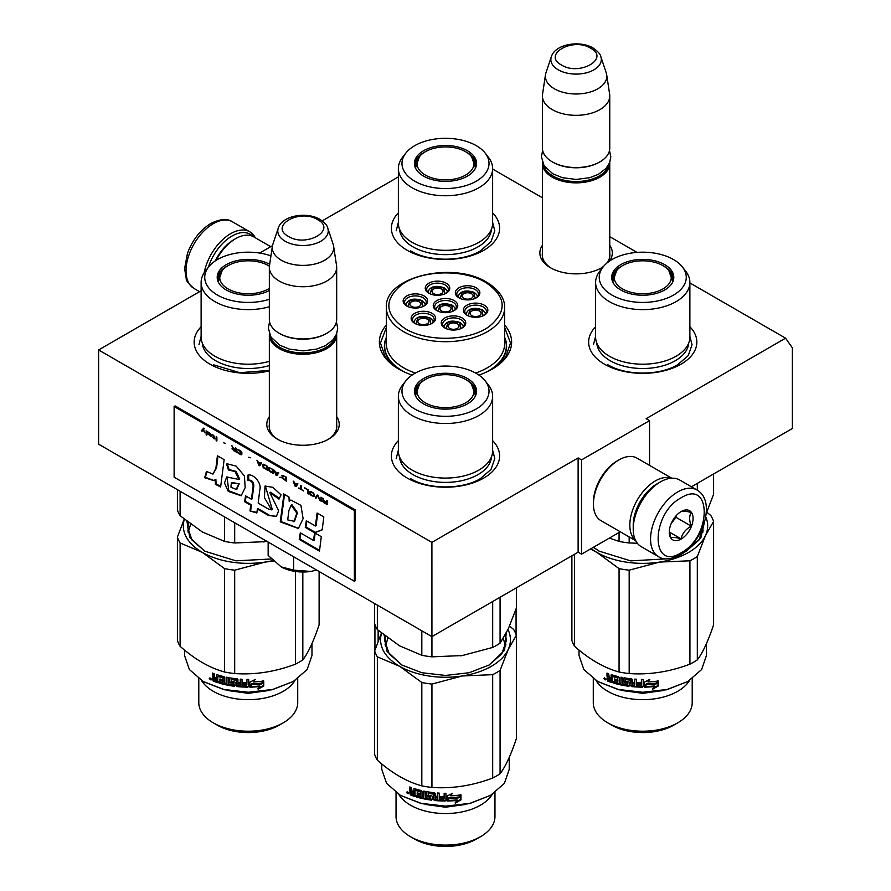 <?xml version="1.0" encoding="UTF-8"?>
<svg xmlns="http://www.w3.org/2000/svg" width="891" height="891" viewBox="0 0 891 891"><rect width="100%" height="100%" fill="white"/><g stroke="black" fill="none" stroke-linecap="round" stroke-linejoin="round"><path stroke-width="1.34" d="M689.879 282.926L785.572 338.179L646.142 418.681L649.55 420.641L581.533 459.912L578.125 457.941L431.901 542.374L98.623 349.951L201.121 290.778M492.634 169.045L542.419 197.791M609.756 236.672L637.009 252.398M398.366 176.897L322.219 220.868M259.649 253.055L272.49 245.649M386.349 325.037A66.134 38.179 -0 0 0 398.734 369.097A66.134 38.179 -0 0 0 398.745 369.097A66.134 38.179 -0 0 0 412.121 375.066M478.879 375.066A66.134 38.179 -0 0 0 492.266 369.097A66.134 38.179 -0 0 0 504.651 325.037M542.419 245.259A36.219 20.905 -0 0 0 550.482 267.745L550.482 267.745A36.219 20.905 -0 0 0 601.692 267.745A36.219 20.905 -0 0 0 603.185 266.843M609.411 261.152A36.219 20.905 -0 0 0 609.756 245.259M269.338 416.665A36.219 20.905 -0 0 0 277.402 439.152L277.402 439.152A36.219 20.905 -0 0 0 328.612 439.152A36.219 20.905 -0 0 0 336.675 416.665M492.634 440.644A54.106 31.241 180 0 1 483.757 478.066A54.106 31.241 180 0 1 407.243 478.066L407.243 478.066A54.106 31.241 180 0 1 398.366 440.644M689.879 326.763A54.106 31.241 180 0 1 681.002 364.196A54.106 31.241 180 0 1 604.488 364.196L604.488 364.196A54.106 31.241 180 0 1 595.611 326.763M269.338 370.868A54.106 31.241 180 0 1 209.998 364.196L209.998 364.196A54.106 31.241 180 0 1 201.121 326.763M492.634 212.882A54.106 31.241 180 0 1 483.757 250.315A54.106 31.241 180 0 1 407.243 250.315L407.243 250.315A54.106 31.241 180 0 1 398.366 212.882M785.572 338.179L792.377 347.858L792.377 428.493L691.427 486.776M98.623 349.951L98.623 444.197L431.901 636.62L578.125 552.186L578.125 457.941M431.901 542.374L431.935 656.845L462.306 655.553L492.678 647.445L492.678 601.525M581.533 459.912L581.533 554.157L578.125 552.186M620.281 531.782L581.533 554.157M649.55 420.641L649.55 465.38M400.582 370.121A61.1 35.272 180 0 1 384.4 346.209A61.1 35.272 180 0 1 386.349 337.388M490.418 370.121A61.1 35.272 -0 0 0 506.6 346.209A61.1 35.272 -0 0 0 504.651 337.388M542.419 253.122A33.813 19.524 -0 0 0 542.285 254.926A33.813 19.524 -0 0 0 551.362 268.236M600.824 268.236A33.813 19.524 -0 0 0 603.742 266.164M606.671 263.246A33.813 19.524 -0 0 0 609.901 254.926A33.813 19.524 -0 0 0 609.756 253.122M269.338 424.528A33.813 19.524 -0 0 0 269.193 426.332A33.813 19.524 -0 0 0 278.282 439.642M327.732 439.642A33.813 19.524 -0 0 0 336.82 426.332A33.813 19.524 -0 0 0 336.675 424.528M504.651 327.465L510.51 343.024L505.665 357.235L491.854 369.331M399.146 369.331L385.335 357.235L380.49 343.024L386.349 327.465M609.722 162.507A33.669 19.435 180 0 1 609.756 163.432A33.669 19.435 180 0 1 588.973 181.385A33.669 19.435 180 0 1 552.286 177.175A33.669 19.435 -0 0 1 542.419 163.432A33.669 19.435 -0 0 1 542.463 162.507M608.542 165.002A32.7 18.878 180 0 1 586.69 180.505A32.7 18.878 180 0 1 552.966 175.995A32.7 18.878 -0 0 1 543.644 165.002M599.554 162.051A32.7 18.878 180 0 1 599.22 162.251A32.7 18.878 180 0 1 552.966 162.251L552.286 161.861L552.966 162.251M609.756 95.883L609.756 148.118A33.669 19.435 180 0 1 599.899 161.861A33.669 19.435 180 0 1 552.286 161.861L552.286 161.861A33.669 19.435 -0 0 1 542.419 148.118L542.419 95.883A33.669 19.435 -0 0 0 552.286 109.638A33.669 19.435 180 0 0 588.973 113.848A33.669 19.435 180 0 0 609.756 95.883A33.669 19.435 180 0 0 609.633 94.201L606.682 74.71A30.717 17.731 180 0 1 589.062 92.33A30.717 17.731 180 0 1 554.369 88.788A30.717 17.731 -0 0 1 545.492 74.71L542.552 94.201A33.669 19.435 -0 0 0 542.419 95.883M600.857 56.768C600.601 54.396 597.995 51.466 593.05 47.98C579.885 40.062 555.26 43.937 551.317 56.768A25.226 14.568 0 0 0 558.256 69.832A25.226 14.568 -0 0 0 587.915 72.394A25.226 14.568 -0 0 0 600.857 56.768L606.248 72.895A30.717 17.731 180 0 1 606.682 74.71M551.317 56.768L545.938 72.895A30.717 17.731 -0 0 0 545.492 74.71M336.631 333.913A33.669 19.435 180 0 1 336.675 334.838A33.669 19.435 180 0 1 315.893 352.791A33.669 19.435 180 0 1 279.206 348.581A33.669 19.435 -0 0 1 269.338 334.838A33.669 19.435 -0 0 1 269.383 333.913M335.45 336.408A32.7 18.878 180 0 1 313.61 351.912A32.7 18.878 180 0 1 279.885 347.401A32.7 18.878 -0 0 1 270.563 336.408M326.474 333.457A32.7 18.878 180 0 1 326.128 333.657A32.7 18.878 180 0 1 279.885 333.657L279.206 333.267L279.885 333.657M336.675 267.3L336.675 319.524A33.669 19.435 180 0 1 326.819 333.267A33.669 19.435 180 0 1 279.206 333.267L279.206 333.267A33.669 19.435 -0 0 1 269.338 319.524L269.338 267.3A33.669 19.435 -0 0 0 279.206 281.044A33.669 19.435 180 0 0 315.893 285.254A33.669 19.435 180 0 0 336.675 267.3A33.669 19.435 180 0 0 336.542 265.607L333.602 246.116A30.717 17.731 180 0 1 315.982 263.736A30.717 17.731 180 0 1 281.289 260.194A30.717 17.731 -0 0 1 272.412 246.116L269.472 265.607A33.669 19.435 -0 0 0 269.338 267.3M327.777 228.174C327.52 225.802 324.914 222.873 319.969 219.386C306.805 211.468 282.18 215.344 278.237 228.174A25.226 14.568 0 0 0 285.176 241.238A25.226 14.568 -0 0 0 314.835 243.8A25.226 14.568 -0 0 0 327.777 228.174L333.167 244.301A30.717 17.731 180 0 1 333.602 246.116M278.237 228.174L272.846 244.301A30.717 17.731 -0 0 0 272.412 246.116M316.661 570.084L310.736 571.443A31.263 18.054 0 0 1 281.177 566.876L268.146 555.405L268.146 542.073M281.177 566.876L293.662 570.14L310.736 571.443M293.662 556.808L293.662 570.14M208.371 267.244A36.553 21.106 -60 0 1 231.927 236.082A36.553 21.106 -60 0 1 252.988 236.46M204.173 272.791A38.48 22.219 -60 0 1 230.569 233.72A38.48 22.219 -60 0 1 249.814 231.816A38.48 22.219 -60 0 1 255.305 237.763M697.007 490.005L679.666 479.993A38.48 22.219 120 0 0 660.431 481.897L659.073 482.688A36.553 21.106 120 0 0 633.223 527.45L633.223 529.02A38.48 22.219 120 0 0 641.186 546.64L658.538 556.652C663.394 560.149 670.611 559.593 680.178 554.982C702.553 542.73 716.743 501.243 697.007 490.005A38.48 22.219 120 0 0 677.773 491.91A38.48 22.219 120 0 0 652.635 525.813A38.48 22.219 120 0 0 658.538 556.652M659.073 482.688L660.431 481.897A38.48 22.219 120 0 0 633.223 529.02M681.17 552.776C711.887 536.75 711.887 478.367 681.17 497.802C650.463 513.829 650.463 572.211 681.17 552.776M681.17 539.033A16.829 9.723 120 0 0 693.075 518.417A16.829 9.723 120 0 0 681.17 511.545A16.829 9.723 120 0 0 669.275 532.161A16.829 9.723 120 0 0 681.17 539.033M669.297 531.159L670.845 537.908C672.148 537.006 675.545 537.306 681.047 538.821C682.35 533.375 685.747 529.143 691.249 526.135C689.144 520.377 689.144 515.844 691.249 512.525C685.747 511.011 682.35 510.71 681.047 511.612M691.249 526.135L676.069 517.37L676.069 515.822M671.313 523.284L676.069 517.37M681.047 538.821L669.386 532.083M671.324 523.262A14.423 8.331 120 0 0 674.498 517.771M215.254 260.929A33.669 19.435 -60 0 1 233.977 239.612L235.669 238.632A36.074 20.827 -60 0 1 253.712 236.85L270.719 246.673M216.19 260.317A36.074 20.827 -60 0 1 235.669 238.632L233.977 239.612M658.026 483.312A33.669 19.435 120 0 0 657.023 483.858A33.669 19.435 120 0 0 633.223 525.1A33.669 19.435 120 0 0 633.245 526.236M671.424 478.233A36.074 20.827 120 0 0 655.331 480.917A36.074 20.827 120 0 0 629.826 525.1A36.074 20.827 120 0 0 635.539 540.38M671.769 478.211L636.976 458.119A36.074 20.827 120 0 0 618.944 459.912L617.24 460.892A33.669 19.435 120 0 0 593.428 502.123L593.428 504.083A36.074 20.827 120 0 0 600.902 520.6L635.695 540.692M617.24 460.892L618.944 459.912A36.074 20.827 120 0 0 593.428 504.083M571.888 555.795L571.888 640.484A72.138 41.654 0 0 0 574.595 646.32C589.419 659.418 604.243 667.972 619.067 671.992A72.138 41.654 0 0 0 629.18 673.563L629.18 570.184L659.552 562.087L689.924 560.795A72.138 41.654 0 0 0 693.755 558.735A72.138 41.654 0 0 0 697.319 556.519L705.46 535.58L713.602 521.447A72.138 41.654 180 0 0 710.895 515.611L706.808 512.158M697.319 556.519L697.319 659.886A72.138 41.654 180 0 1 693.755 662.102A72.138 41.654 -0 0 1 689.924 664.163L689.924 560.795M689.467 680.49A49.462 28.557 180 0 1 677.717 691.305A49.462 28.557 0 0 1 596.023 680.49M692.207 678.664L692.207 702.654A49.462 28.557 180 0 1 677.717 722.846L673.696 725.174L677.717 722.846A49.462 28.557 0 0 1 607.773 722.846A49.462 28.557 0 0 1 593.283 702.654L593.283 678.664M607.773 722.846L611.794 725.174A43.77 25.271 0 0 0 673.696 725.174M622.887 690.625L642.745 693.298L662.603 690.625M605.913 679.41L603.753 678.485L605.691 679.9M603.753 678.485L604.31 678.062L604.889 678.875M612.54 676.481A63.729 36.787 0 0 0 617.218 677.795L617.597 677.283A62.76 36.23 0 0 1 612.997 675.991L612.273 676.625L612.273 682.673A63.729 36.787 0 0 1 607.673 681.08L606.994 678.029L608.531 677.049L607.539 675.768L607.539 673.295M607.673 681.08L607.539 677.572L606.994 678.029L608.007 677.516L606.994 676.224L607.539 675.768M607.539 677.572L608.531 677.049M606.994 676.224L606.994 673.084A63.729 36.787 0 0 0 608.62 673.696L609.299 677.327A63.729 36.787 0 0 0 610.936 677.884L611.415 674.699M610.936 677.884L611.36 674.699M610.936 675.111L611.627 674.732A63.729 36.787 0 0 0 618.554 676.67L619.256 677.438L619.256 683.107A63.729 36.787 0 0 0 620.949 683.486L621.283 677.271M620.949 683.486L620.949 677.205A63.729 36.787 0 0 0 622.653 677.539L622.653 683.831A63.729 36.787 0 0 0 627.632 684.656L627.854 682.662A62.76 36.23 0 0 1 624.736 682.172L624.034 681.437L624.034 677.917M623.956 677.962L623.745 681.971L624.457 682.706A63.729 36.787 0 0 0 627.632 683.197M623.745 678.352L624.457 677.873A63.729 36.787 0 0 0 631.674 678.864L632.41 679.543L632.41 682.306A63.729 36.787 0 0 0 634.748 682.506L634.871 679.142M634.748 682.506L634.748 679.131A63.729 36.787 0 0 0 636.519 679.243L636.519 685.524A63.729 36.787 0 0 0 641.108 685.691L641.42 683.687A62.76 36.23 0 0 1 637.321 683.553L637.321 682.662M641.397 684.243A63.729 36.787 0 0 1 637.243 684.11L637.243 683.564M637.243 684.11L637.243 682.662A63.729 36.787 0 0 0 641.397 682.784L641.42 682.228A62.76 36.23 0 0 0 641.42 682.228L641.42 679.41A63.729 36.787 0 0 0 643.202 679.421L643.202 685.992L642.456 686.605A62.76 36.23 0 0 1 631.842 686.048L631.129 685.368L630.661 680.201A63.729 36.787 0 0 1 625.783 679.543L626.039 679.009A62.76 36.23 0 0 0 630.839 679.655M643.202 685.992L642.456 686.605M631.129 679.922L630.951 685.914L631.674 686.593A63.729 36.787 0 0 0 642.444 687.15M625.571 679.588L625.783 681.47A63.729 36.787 0 0 0 628.968 681.927L629.692 682.629L629.169 685.747A62.76 36.23 0 0 1 614.044 682.595L614.044 681.76M628.968 686.282A63.729 36.787 0 0 1 613.609 683.085L614.044 682.595M613.609 683.085L613.609 681.626A63.729 36.787 0 0 0 617.218 682.617L617.864 680.724L617.485 682.45M617.485 681.236A63.729 36.787 0 0 1 614.411 680.412L614.846 679.911A62.76 36.23 0 0 0 617.864 680.724M614.411 680.412L614.411 678.964A63.729 36.787 0 0 0 617.485 679.777L617.597 677.283M617.485 679.777L617.864 677.583M634.748 683.954A63.729 36.787 0 0 1 632.41 683.765L632.699 685.246A63.729 36.787 0 0 0 634.459 685.391L634.871 683.408L634.748 685.179M632.41 683.765L632.565 683.219A62.76 36.23 0 0 0 634.871 683.408M610.936 679.343A63.729 36.787 0 0 1 608.62 678.53L608.876 680.078A63.729 36.787 0 0 0 610.936 680.791L611.415 678.853L610.936 680.791M608.62 678.53L609.132 678.062A62.76 36.23 0 0 0 611.415 678.853M614.846 679.911L614.846 679.087M629.892 685.224L629.169 685.747M641.13 685.134L641.42 683.687M627.854 684.11L627.854 682.662M608.208 680.624A62.76 36.23 0 0 0 612.273 682.038M652.479 688.632L658.003 685.469L658.003 681.325M645.129 686.571A62.76 36.23 0 0 0 654.284 685.981L652.624 689.188L658.237 686.014L658.003 685.469M654.462 686.527A63.729 36.787 0 0 1 644.728 687.139L646.465 684.7A63.729 36.787 0 0 0 656.244 683.92L658.237 680.98L658.237 686.014M648.436 681.381A62.76 36.23 0 0 1 647.946 681.415L649.795 679.432L644.327 682.161L644.327 687.139L646.265 684.433A63.729 36.787 0 0 0 656.032 683.675L657.603 680.501M656.032 683.675L657.825 681.047A63.729 36.787 0 0 1 648.024 681.96M646.265 684.433L646.209 683.876A62.76 36.23 0 0 0 655.832 683.13M644.304 686.593L646.209 683.876M647.946 681.415L649.038 679.822M590.455 549.001L596.836 552.387A64.932 37.489 0 0 0 659.552 562.087A64.932 37.489 0 0 0 705.46 535.58A64.932 37.489 180 0 0 705.739 516.791M697.319 659.886C702.743 652.735 708.167 641.041 713.602 624.814L713.602 521.447M629.18 673.563C649.428 674.966 669.676 671.825 689.924 664.163M574.595 646.32L574.595 554.224M619.067 671.992L619.067 568.625A72.138 41.654 0 0 0 629.18 570.184M591.123 548.611A64.932 37.489 0 0 0 596.836 552.387L619.067 568.625M703.522 525.144L699.056 539.968L686.126 551.295M599.409 551.317L593.462 547.263M704.302 522.75L700.827 538.075L686.449 551.106L684.065 552.409M666.357 558.857L630.672 560.873L599.042 551.106L593.35 547.33M706.474 643.525L706.474 655.464L701.618 669.553L687.807 681.481L667.125 689.456L642.745 692.262L618.354 689.456L597.683 681.481L583.872 669.553L579.016 655.464L579.016 650.062M641.397 682.784L641.397 679.41M643.202 686.549L643.202 679.421M598.006 681.671L618.722 689.734L642.745 692.485L666.758 689.734L687.807 681.481M604.543 677.884L604.443 679.488L605.256 679.844L605.824 678.998M605.256 679.844L605.401 678.363M604.61 678.664L605.256 678.463M610.992 724.706C632.153 734.752 653.326 734.752 674.498 724.706M662.915 690.57L642.745 693.332L622.575 690.57M595.611 336.998A47.134 27.209 0 0 0 624.714 362.136A47.134 27.209 0 0 0 676.069 356.244A47.134 27.209 180 0 0 689.879 336.998L689.879 282.414A47.134 27.209 180 0 1 676.069 301.659A47.134 27.209 0 0 1 624.714 307.551A47.134 27.209 0 0 1 595.611 282.414L595.611 336.998M609.366 538.086L619.067 541.405A72.138 41.654 0 0 0 629.18 542.964L629.18 536.917M619.067 541.405L619.067 532.484M697.319 490.195L697.319 483.379M629.18 542.964L637.332 543.254M706.184 513.584L713.602 494.227L713.602 473.979M682.473 267.055A43.525 25.126 0 0 0 611.972 259.537A43.525 25.126 0 0 0 603.018 267.055A43.525 25.126 0 0 0 618.064 298.006A43.525 25.126 0 0 0 673.518 295.077A43.525 25.126 0 0 0 682.473 267.055L685.769 271.31A47.134 27.209 180 0 1 689.879 282.414M688.71 343.024A45.998 26.552 180 0 1 675.267 360.744A45.998 26.552 0 0 1 625.994 366.691A45.998 26.552 0 0 1 596.781 343.024M603.018 267.055L599.721 271.31A47.134 27.209 0 0 0 595.611 282.414M664.708 289.987A31.051 17.931 0 0 0 673.24 280.71A31.051 17.931 0 0 0 657.302 261.475A31.051 17.931 0 0 0 620.782 264.627A31.051 17.931 0 0 0 612.251 280.71A31.051 17.931 0 0 0 633.646 294.453A31.051 17.931 0 0 0 664.708 289.987M622.308 265.785A30.539 17.631 180 0 0 621.15 266.409A30.539 17.631 0 0 0 612.206 278.883A30.539 17.631 0 0 0 612.529 281.467M663.182 265.785A30.539 17.631 180 0 1 673.284 278.883A30.539 17.631 180 0 1 672.95 281.467M671.435 275.196A30.539 17.631 180 0 1 673.217 280.064M702.13 528.731L702.787 532.339M689.879 336.319L692.04 344.661L688.286 355.542L677.606 364.775C659.451 375.813 626.039 375.813 607.885 364.775M593.451 344.661L595.611 336.319M616.672 270.586A28.534 16.472 0 0 0 622.564 288.929A28.534 16.472 180 0 0 658.906 290.856A28.534 16.472 180 0 0 668.818 270.586A28.534 16.472 180 0 0 662.926 265.629A28.534 16.472 0 0 0 616.672 270.586L612.93 281.188A29.815 17.219 0 0 0 613.008 282.48M668.818 270.586L672.56 281.188A29.815 17.219 180 0 1 672.482 282.48M398.366 223.118A47.134 27.209 0 0 0 427.468 248.255A47.134 27.209 0 0 0 478.823 242.363A47.134 27.209 180 0 0 492.634 223.118L492.634 168.533A47.134 27.209 180 0 1 478.823 187.778A47.134 27.209 0 0 1 427.468 193.681A47.134 27.209 0 0 1 398.366 168.533L398.366 223.118M485.227 153.174A43.525 25.126 0 0 0 414.727 145.667A43.525 25.126 0 0 0 405.773 153.174A43.525 25.126 0 0 0 420.819 184.125A43.525 25.126 0 0 0 476.273 181.196A43.525 25.126 0 0 0 485.227 153.174L488.524 157.429A47.134 27.209 180 0 1 492.634 168.533M491.464 229.154A45.998 26.552 180 0 1 478.022 246.863A45.998 26.552 0 0 1 428.749 252.821A45.998 26.552 0 0 1 399.536 229.154M405.773 153.174L402.476 157.429A47.134 27.209 0 0 0 398.366 168.533M467.463 176.106A31.051 17.931 0 0 0 475.994 166.829A31.051 17.931 0 0 0 460.057 147.594A31.051 17.931 0 0 0 423.537 150.757A31.051 17.931 0 0 0 415.006 166.829A31.051 17.931 0 0 0 436.401 180.572A31.051 17.931 0 0 0 467.463 176.106M425.063 151.904A30.539 17.631 180 0 0 423.904 152.539A30.539 17.631 0 0 0 414.961 165.002A30.539 17.631 0 0 0 415.295 167.586M465.937 151.904A30.539 17.631 180 0 1 476.039 165.002A30.539 17.631 180 0 1 475.705 167.586M474.19 161.316A30.539 17.631 180 0 1 475.972 166.183M492.634 222.438L494.795 230.78L491.041 241.673L480.36 250.906C462.206 261.932 428.794 261.932 410.64 250.906M396.205 230.78L398.366 222.438M419.427 156.705A28.534 16.472 0 0 0 425.319 175.048A28.534 16.472 180 0 0 461.661 176.986A28.534 16.472 180 0 0 471.573 156.705A28.534 16.472 180 0 0 465.681 151.748A28.534 16.472 0 0 0 419.427 156.705L415.685 167.319A29.815 17.219 0 0 0 415.763 168.599M471.573 156.705L475.315 167.319A29.815 17.219 180 0 1 475.237 168.599M425.018 305.012A9.623 5.558 0 0 0 425.018 304.9C425.497 304.031 424.484 302.572 422.011 300.523C413.391 297.728 407.989 299.176 405.784 304.9A9.623 5.558 0 0 0 405.784 305.012M422.969 306.549L421.521 300.579L410.183 300.122L407.844 306.549M411.497 306.37A5.535 3.196 180 0 1 409.871 304.109A5.535 3.196 180 0 1 413.29 301.158A5.535 3.196 180 0 1 419.316 301.849A5.535 3.196 0 0 1 420.931 304.109A5.535 3.196 0 0 1 417.523 307.061A5.535 3.196 0 0 1 411.497 306.37M455.112 309.623A9.623 5.558 0 0 0 455.123 309.511C455.591 308.642 454.588 307.183 452.105 305.145C443.484 302.339 438.082 303.798 435.877 309.511A9.623 5.558 0 0 0 435.888 309.623M453.062 311.159L451.626 305.19L440.277 304.744L437.938 311.159M441.591 310.981A5.535 3.196 180 0 1 439.965 308.72A5.535 3.196 180 0 1 443.384 305.769A5.535 3.196 180 0 1 449.409 306.471A5.535 3.196 0 0 1 451.035 308.72A5.535 3.196 0 0 1 447.616 311.672A5.535 3.196 0 0 1 441.591 310.981M463.108 326.997A9.623 5.558 0 0 0 463.108 326.886C463.587 326.017 462.574 324.558 460.09 322.52C451.481 319.713 446.079 321.172 443.874 326.886A9.623 5.558 0 0 0 443.874 326.997M461.048 328.534L459.611 322.564L448.262 322.119L445.934 328.534M449.576 328.356A5.535 3.196 180 0 1 447.961 326.106A5.535 3.196 180 0 1 451.381 323.155A5.535 3.196 180 0 1 457.406 323.845A5.535 3.196 0 0 1 459.021 326.106A5.535 3.196 0 0 1 455.613 329.046A5.535 3.196 0 0 1 449.576 328.356M477.22 296.859A9.623 5.558 0 0 0 477.22 296.748C477.699 295.879 476.685 294.42 474.212 292.382C465.592 289.575 460.19 291.034 457.985 296.748A9.623 5.558 0 0 0 457.985 296.859M475.17 298.396L473.722 292.426L462.384 291.981L460.046 298.396M463.699 298.218A5.535 3.196 180 0 1 462.073 295.957A5.535 3.196 180 0 1 465.492 293.016A5.535 3.196 180 0 1 471.517 293.707A5.535 3.196 0 0 1 473.132 295.957A5.535 3.196 0 0 1 469.724 298.908A5.535 3.196 0 0 1 463.699 298.218M447.126 292.248A9.623 5.558 0 0 0 447.126 292.137C447.594 291.268 446.591 289.809 444.108 287.771C435.499 284.964 430.086 286.423 427.892 292.137A9.623 5.558 0 0 0 427.892 292.248M445.066 293.785L443.629 287.815L432.28 287.359L429.952 293.785M433.594 293.607A5.535 3.196 180 0 1 431.979 291.346A5.535 3.196 180 0 1 435.387 288.394A5.535 3.196 180 0 1 441.424 289.085A5.535 3.196 0 0 1 443.039 291.346A5.535 3.196 0 0 1 439.619 294.297A5.535 3.196 0 0 1 433.594 293.607M485.216 314.245A9.623 5.558 0 0 0 485.216 314.122C485.684 313.253 484.682 311.794 482.198 309.756C473.589 306.95 468.176 308.409 465.982 314.122A9.623 5.558 0 0 0 465.982 314.245M483.156 315.77L481.719 309.801L470.37 309.355L468.031 315.77M471.684 315.592A5.535 3.196 180 0 1 470.069 313.342A5.535 3.196 180 0 1 473.477 310.391A5.535 3.196 180 0 1 479.503 311.082A5.535 3.196 0 0 1 481.129 313.342A5.535 3.196 0 0 1 477.71 316.294A5.535 3.196 0 0 1 471.684 315.592M433.015 322.386A9.623 5.558 0 0 0 433.015 322.275C433.483 321.406 432.48 319.947 429.997 317.909C421.387 315.102 415.974 316.561 413.78 322.275A9.623 5.558 0 0 0 413.78 322.386M430.954 323.923L429.518 317.953L418.169 317.497L415.83 323.923M419.483 323.745A5.535 3.196 180 0 1 417.868 321.484A5.535 3.196 180 0 1 421.276 318.533A5.535 3.196 180 0 1 427.301 319.234A5.535 3.196 0 0 1 428.927 321.484A5.535 3.196 0 0 1 425.508 324.435A5.535 3.196 0 0 1 419.483 323.745M437.37 310.881A10.826 6.248 180 0 1 434.674 306.76A10.826 6.248 180 0 1 437.849 302.339A10.826 6.248 180 0 1 449.643 300.991A10.826 6.248 180 0 1 456.326 306.76A10.826 6.248 180 0 1 453.63 310.881M436.824 300.579A12.262 7.083 180 0 1 454.176 300.579A12.262 7.083 180 0 1 454.176 310.591L454.176 310.591A12.262 7.083 180 0 1 436.824 310.591A12.262 7.083 180 0 1 436.824 300.579M459.478 298.117A10.826 6.248 180 0 1 456.782 293.997A10.826 6.248 180 0 1 459.956 289.586A10.826 6.248 180 0 1 471.751 288.227A10.826 6.248 180 0 1 478.422 293.997A10.826 6.248 180 0 1 475.738 298.117M458.932 287.815A12.262 7.083 180 0 1 476.273 287.815A12.262 7.083 180 0 1 476.273 297.828L476.273 297.828A12.262 7.083 180 0 1 458.932 297.828A12.262 7.083 180 0 1 458.932 287.815M467.463 315.503A10.826 6.248 180 0 1 464.779 311.371A10.826 6.248 180 0 1 467.942 306.961A10.826 6.248 180 0 1 479.737 305.602A10.826 6.248 180 0 1 486.419 311.371A10.826 6.248 180 0 1 483.724 315.503M466.929 305.19A12.262 7.083 180 0 1 484.27 305.19A12.262 7.083 180 0 1 484.27 315.202L484.27 315.202A12.262 7.083 180 0 1 466.929 315.202A12.262 7.083 180 0 1 466.929 305.19M445.634 293.507A10.826 6.248 0 0 0 448.329 289.386A10.826 6.248 0 0 0 441.646 283.616A10.826 6.248 0 0 0 429.852 284.964A10.826 6.248 0 0 0 426.689 289.386A10.826 6.248 0 0 0 429.373 293.507M446.179 293.217L446.179 293.217A12.262 7.083 0 0 0 446.179 283.204A12.262 7.083 0 0 0 428.838 283.204A12.262 7.083 0 0 0 428.838 293.217A12.262 7.083 0 0 0 446.179 293.217M431.522 323.645A10.826 6.248 0 0 0 434.218 319.524A10.826 6.248 0 0 0 427.535 313.755A10.826 6.248 0 0 0 415.741 315.102A10.826 6.248 0 0 0 412.578 319.524A10.826 6.248 0 0 0 415.262 323.645M414.727 313.342A12.262 7.083 0 0 0 414.727 323.355A12.262 7.083 0 0 0 432.068 323.355L432.068 323.355A12.262 7.083 0 0 0 432.068 313.342A12.262 7.083 0 0 0 414.727 313.342M461.627 328.256A10.826 6.248 0 0 0 464.311 324.135A10.826 6.248 0 0 0 457.629 318.365A10.826 6.248 0 0 0 445.845 319.724A10.826 6.248 0 0 0 442.671 324.135A10.826 6.248 0 0 0 445.366 328.256M444.821 317.953A12.262 7.083 0 0 0 444.821 327.966A12.262 7.083 0 0 0 462.162 327.966L462.162 327.966A12.262 7.083 0 0 0 462.162 317.953A12.262 7.083 0 0 0 444.821 317.953M407.276 306.27A10.826 6.248 180 0 1 404.581 302.149A10.826 6.248 180 0 1 407.755 297.728A10.826 6.248 180 0 1 419.55 296.38A10.826 6.248 180 0 1 426.221 302.149A10.826 6.248 180 0 1 423.537 306.27M424.071 305.981A12.262 7.083 180 0 1 406.73 305.981A12.262 7.083 180 0 1 406.73 295.957A12.262 7.083 180 0 1 424.071 295.957A12.262 7.083 180 0 1 424.071 305.981L424.071 305.981M485.628 282.414C463.487 268.859 421.721 269.973 401.841 284.652C383.42 299.877 384.6 314.579 405.372 328.757C427.513 342.311 469.279 341.197 489.159 326.518C507.58 311.293 506.4 296.592 485.628 282.414M386.349 337.823A60.844 35.128 0 0 0 384.656 346.031A60.844 35.128 0 0 0 402.476 370.868A60.844 35.128 180 0 0 405.661 372.572M386.349 307.551A59.151 34.159 0 0 0 403.668 331.697A59.151 34.159 0 0 0 468.143 339.103A59.151 34.159 0 0 0 504.651 307.551C504.997 301.347 501.533 291.168 486.831 282.291C452.984 260.829 384.221 276.711 386.349 307.551L386.349 343.648A59.151 34.159 0 0 0 403.668 367.805A59.151 34.159 180 0 0 415.384 373.051M504.651 307.551L504.651 343.648A59.151 34.159 180 0 1 475.616 373.051M504.651 337.823A60.844 35.128 180 0 1 506.344 346.031A60.844 35.128 180 0 1 485.339 372.572M516.067 634.503L516.067 608.954M378.14 641.197L378.14 630.293M374.933 650.085A71.659 41.376 0 0 0 374.944 650.118L374.933 624.602M381.437 633.067L374.643 650.998L374.643 754.365A72.138 41.654 0 0 0 377.35 760.201C392.174 773.288 406.998 781.852 421.822 785.873A72.138 41.654 0 0 0 431.935 787.432L431.935 684.065L462.306 675.968L492.678 674.665A72.138 41.654 0 0 0 496.51 672.616A72.138 41.654 0 0 0 500.074 670.4L508.215 649.461L516.357 635.328A72.138 41.654 180 0 0 513.65 629.492L509.563 626.039M500.074 670.4L500.074 773.767A72.138 41.654 180 0 1 496.51 775.983A72.138 41.654 -0 0 1 492.678 778.043L492.678 674.665M492.222 794.36A49.462 28.557 180 0 1 480.472 805.186A49.462 28.557 0 0 1 398.778 794.36M494.962 792.545L494.962 816.535A49.462 28.557 180 0 1 480.472 836.727L476.451 839.055A43.77 25.271 180 0 1 476.451 839.055L480.472 836.727A49.462 28.557 0 0 1 410.528 836.727A49.462 28.557 0 0 1 396.038 816.535L396.038 792.545M410.528 836.727L414.549 839.044A43.77 25.271 0 0 0 476.451 839.055M425.642 804.506L445.5 807.179L465.358 804.506M408.668 793.28L406.508 792.355L408.446 793.781M406.508 792.355L407.064 791.943L407.644 792.756M415.295 790.35A63.729 36.787 0 0 0 419.973 791.665L420.352 791.163A62.76 36.23 0 0 1 415.752 789.86L415.028 790.506L415.028 796.554A63.729 36.787 0 0 1 410.428 794.961L409.749 791.91L411.286 790.93L410.294 789.649L410.294 787.176M410.428 794.961L410.294 791.453L409.749 791.91L410.762 791.397L409.749 790.105L410.294 789.649M410.294 791.453L411.286 790.93M409.749 790.105L409.749 786.965A63.729 36.787 0 0 0 411.375 787.577L412.054 791.197A63.729 36.787 0 0 0 413.691 791.765L414.17 788.568M413.691 791.765L414.115 788.568M413.691 788.992L414.382 788.613A63.729 36.787 0 0 0 421.309 790.54L422.011 791.319L422.011 796.988A63.729 36.787 0 0 0 423.704 797.367L424.038 791.152M423.704 797.367L423.704 791.074A63.729 36.787 0 0 0 425.408 791.42L425.408 797.701A63.729 36.787 0 0 0 430.386 798.525L430.609 796.543A62.76 36.23 0 0 1 427.491 796.053L426.789 795.318L426.789 791.798M426.711 791.843L426.499 795.841L427.212 796.576A63.729 36.787 0 0 0 430.386 797.077M426.499 792.233L427.212 791.754A63.729 36.787 0 0 0 434.429 792.734L435.164 793.424L435.164 796.186A63.729 36.787 0 0 0 437.503 796.387L437.626 793.012M437.503 796.387L437.503 793.001A63.729 36.787 0 0 0 439.274 793.124L439.274 799.405A63.729 36.787 0 0 0 443.863 799.572L444.175 797.568A62.76 36.23 0 0 1 440.076 797.434L440.076 796.543M444.152 798.124A63.729 36.787 0 0 1 439.998 797.991L439.998 797.434M439.998 797.991L439.998 796.532A63.729 36.787 0 0 0 444.152 796.665L444.175 796.108A62.76 36.23 0 0 0 444.175 796.108L444.175 793.291A63.729 36.787 0 0 0 445.957 793.302L445.957 799.873L445.21 800.474A62.76 36.23 0 0 1 434.596 799.929L433.884 799.238L433.416 794.081A63.729 36.787 0 0 1 428.538 793.424L428.794 792.89A62.76 36.23 0 0 0 433.605 793.536M445.957 799.873L445.21 800.474M433.884 793.803L433.705 799.784L434.429 800.474A63.729 36.787 0 0 0 445.199 801.031M428.326 793.469L428.538 795.351A63.729 36.787 0 0 0 431.723 795.808L432.447 796.498L431.935 799.617A62.76 36.23 0 0 1 416.799 796.465L416.799 795.641M431.723 800.163A63.729 36.787 0 0 1 416.364 796.966L416.799 796.465M416.364 796.966L416.364 795.507A63.729 36.787 0 0 0 419.973 796.498L420.619 794.605L420.24 796.331M420.24 795.117A63.729 36.787 0 0 1 417.166 794.293L417.601 793.792A62.76 36.23 0 0 0 420.619 794.605M417.166 794.293L417.166 792.834A63.729 36.787 0 0 0 420.24 793.658L420.352 791.163M420.24 793.658L420.619 791.464M437.503 797.835A63.729 36.787 0 0 1 435.164 797.645L435.454 799.116A63.729 36.787 0 0 0 437.214 799.272L437.626 797.289L437.503 799.049M435.164 797.645L435.32 797.089A62.76 36.23 0 0 0 437.626 797.289M413.691 793.213A63.729 36.787 0 0 1 411.375 792.411L411.642 793.959A63.729 36.787 0 0 0 413.691 794.672L414.17 792.734L413.691 794.672M411.375 792.411L411.887 791.943A62.76 36.23 0 0 0 414.17 792.734M417.601 793.792L417.601 792.957M432.647 799.104L431.935 799.617M443.885 799.015L444.175 797.568M430.609 797.991L430.609 796.543M410.963 794.494A62.76 36.23 0 0 0 415.028 795.919M455.234 802.513L460.758 799.35L460.758 795.206M447.883 800.452A62.76 36.23 0 0 0 457.038 799.862L455.379 803.058L460.992 799.884L460.758 799.35M457.217 800.408A63.729 36.787 0 0 1 447.482 801.02L449.22 798.57A63.729 36.787 0 0 0 458.999 797.801L460.992 794.861L460.992 799.884M451.191 795.262A62.76 36.23 0 0 1 450.701 795.284L452.55 793.313L447.082 796.031L447.082 801.02L449.019 798.303A63.729 36.787 0 0 0 458.787 797.556L460.357 794.382M458.787 797.556L460.58 794.917A63.729 36.787 0 0 1 450.779 795.841M449.019 798.303L448.964 797.757A62.76 36.23 0 0 0 458.587 797.011M447.059 800.463L448.964 797.757M450.701 795.284L451.793 793.703M374.643 650.998A72.138 41.654 0 0 0 377.35 656.834L399.591 666.268A64.932 37.489 0 0 0 462.306 675.968A64.932 37.489 0 0 0 508.215 649.461A64.932 37.489 180 0 0 507.97 629.558M500.074 773.767C505.498 766.616 510.933 754.922 516.357 738.695L516.357 635.328M431.935 787.432C452.183 788.836 472.43 785.706 492.678 778.043M377.35 760.201L377.35 656.834M421.822 785.873L421.822 682.506A72.138 41.654 0 0 0 431.935 684.065M381.582 633.189A64.932 37.489 0 0 0 399.591 666.268L421.822 682.506M505.62 635.16L506.344 640.54L501.811 653.849L488.881 665.165M402.164 665.198L389.211 653.871L384.656 640.54L385.168 636.051M506.222 633.122L504.562 650.274L489.204 664.987L469.145 672.727L445.5 675.445L421.844 672.727L401.796 664.987L387.028 651.31L384.188 635.283M509.229 757.406L509.229 769.345L504.373 783.423L490.562 795.362L469.891 803.337L445.5 806.143L421.109 803.337L400.438 795.362L386.627 783.423L381.771 769.345L381.771 763.943M444.152 796.665L444.152 793.291M445.957 800.419L445.957 793.302M400.761 795.54L421.476 803.615L445.5 806.366L469.524 803.615L490.562 795.362M407.298 791.754L407.198 793.369L408.011 793.725L408.579 792.879M408.011 793.725L408.156 792.233M407.365 792.545L408.011 792.344M413.747 838.576C434.919 848.633 456.081 848.633 477.253 838.576M465.67 804.45L445.5 807.213L425.33 804.45M398.366 450.879A47.134 27.209 0 0 0 427.468 476.017A47.134 27.209 0 0 0 478.823 470.114A47.134 27.209 180 0 0 492.634 450.879L492.634 396.295A47.134 27.209 180 0 1 478.823 415.529A47.134 27.209 0 0 1 427.468 421.432A47.134 27.209 0 0 1 398.366 396.295L398.366 450.879M399.112 645.563A64.932 37.489 0 0 0 399.591 645.841L421.822 655.286L421.822 630.806M421.822 655.286A72.138 41.654 0 0 0 431.935 656.845M492.678 647.445A72.138 41.654 0 0 0 500.074 643.179L500.074 597.26M463.153 655.408A64.932 37.489 180 0 1 462.306 655.553A64.932 37.489 0 0 1 460.524 655.809M500.074 643.179L508.215 629.046L516.357 608.107L516.357 587.86M374.643 603.563L374.643 623.778A72.138 41.654 0 0 0 377.35 629.603L399.591 645.841M377.35 629.603L377.35 605.123M485.227 380.925A43.525 25.126 0 0 0 414.727 373.418A43.525 25.126 0 0 0 405.773 380.925A43.525 25.126 0 0 0 420.819 411.887A43.525 25.126 0 0 0 476.273 408.958A43.525 25.126 0 0 0 485.227 380.925L488.524 385.179A47.134 27.209 180 0 1 492.634 396.295M491.464 456.905A45.998 26.552 180 0 1 478.022 474.613A45.998 26.552 0 0 1 428.749 480.572A45.998 26.552 0 0 1 399.536 456.905M405.773 380.925L402.476 385.179A47.134 27.209 0 0 0 398.366 396.295M467.463 403.868A31.051 17.931 0 0 0 475.994 394.579A31.051 17.931 0 0 0 460.057 375.356A31.051 17.931 0 0 0 423.537 378.508A31.051 17.931 0 0 0 415.006 394.579A31.051 17.931 0 0 0 436.401 408.334A31.051 17.931 0 0 0 467.463 403.868M425.063 379.655A30.539 17.631 180 0 0 423.904 380.29A30.539 17.631 0 0 0 414.961 392.753A30.539 17.631 0 0 0 415.295 395.337M465.937 379.655A30.539 17.631 180 0 1 476.039 392.753A30.539 17.631 180 0 1 475.705 395.337M474.19 389.077A30.539 17.631 180 0 1 475.972 393.933M385.458 646.209L387.875 638.112M503.27 638.402L505.542 646.209M492.634 450.2L494.795 458.531L491.041 469.423L480.36 478.656C462.206 489.694 428.794 489.694 410.64 478.656M396.205 458.531L398.366 450.2M419.427 384.466A28.534 16.472 0 0 0 425.319 402.81A28.534 16.472 180 0 0 461.661 404.737A28.534 16.472 180 0 0 471.573 384.466A28.534 16.472 180 0 0 465.681 379.51A28.534 16.472 0 0 0 419.427 384.466L415.685 395.069A29.815 17.219 0 0 0 415.763 396.361M471.573 384.466L475.315 395.069A29.815 17.219 180 0 1 475.237 396.361M302.829 572.011L302.829 659.886A72.138 41.654 180 0 1 299.265 662.102A72.138 41.654 -0 0 1 295.433 664.163L295.433 571.465M294.977 680.49A49.462 28.557 180 0 1 283.227 691.305A49.462 28.557 0 0 1 201.533 680.49M297.717 678.664L297.717 702.654A49.462 28.557 180 0 1 283.227 722.846L279.206 725.174L283.227 722.846A49.462 28.557 0 0 1 213.283 722.846A49.462 28.557 0 0 1 198.793 702.654L198.793 678.664M213.283 722.846L217.304 725.174A43.77 25.271 0 0 0 279.206 725.174M228.397 690.625L248.255 693.298L268.113 690.625M211.423 679.41L209.262 678.485L211.2 679.9M209.262 678.485L209.819 678.062L210.399 678.875M218.05 676.481A63.729 36.787 0 0 0 222.728 677.795L223.106 677.283A62.76 36.23 0 0 1 218.507 675.991L217.783 676.625L217.783 682.673A63.729 36.787 0 0 1 213.183 681.08L212.504 678.029L214.04 677.049L213.049 675.768L213.049 673.295M213.183 681.08L213.049 677.572L212.504 678.029L213.517 677.516L212.504 676.224L213.049 675.768M213.049 677.572L214.04 677.049M212.504 676.224L212.504 673.084A63.729 36.787 0 0 0 214.13 673.696L214.809 677.327A63.729 36.787 0 0 0 216.446 677.884L216.925 674.699M216.446 677.884L216.869 674.699M216.446 675.111L217.137 674.732A63.729 36.787 0 0 0 224.064 676.67L224.766 677.438L224.766 683.107A63.729 36.787 0 0 0 226.459 683.486L226.793 677.271M226.459 683.486L226.459 677.205A63.729 36.787 0 0 0 228.163 677.539L228.163 683.831A63.729 36.787 0 0 0 233.141 684.656L233.364 682.662A62.76 36.23 0 0 1 230.246 682.172L229.544 681.437L229.544 677.917M229.466 677.962L229.254 681.971L229.967 682.706A63.729 36.787 0 0 0 233.141 683.197M229.254 678.352L229.967 677.873A63.729 36.787 0 0 0 237.184 678.864L237.919 679.543L237.919 682.306A63.729 36.787 0 0 0 240.258 682.506L240.381 679.142M240.258 682.506L240.258 679.131A63.729 36.787 0 0 0 242.029 679.243L242.029 685.524A63.729 36.787 0 0 0 246.618 685.691L246.93 683.687A62.76 36.23 0 0 1 242.831 683.553L242.831 682.662M246.907 684.243A63.729 36.787 0 0 1 242.753 684.11L242.753 683.564M242.753 684.11L242.753 682.662A63.729 36.787 0 0 0 246.907 682.784L246.93 682.228A62.76 36.23 0 0 0 246.93 682.228L246.93 679.41A63.729 36.787 0 0 0 248.712 679.421L248.712 685.992L247.965 686.605A62.76 36.23 0 0 1 237.351 686.048L236.638 685.368L236.171 680.201A63.729 36.787 0 0 1 231.292 679.543L231.549 679.009A62.76 36.23 0 0 0 236.36 679.655M248.712 685.992L247.965 686.605M236.638 679.922L236.46 685.914L237.184 686.593A63.729 36.787 0 0 0 247.954 687.15M231.081 679.588L231.292 681.47A63.729 36.787 0 0 0 234.478 681.927L235.202 682.629L234.689 685.747A62.76 36.23 0 0 1 219.554 682.595L219.554 681.76M234.478 686.282A63.729 36.787 0 0 1 219.119 683.085L219.554 682.595M219.119 683.085L219.119 681.626A63.729 36.787 0 0 0 222.728 682.617L223.374 680.724L222.995 682.45M222.995 681.236A63.729 36.787 0 0 1 219.921 680.412L220.355 679.911A62.76 36.23 0 0 0 223.374 680.724M219.921 680.412L219.921 678.964A63.729 36.787 0 0 0 222.995 679.777L223.106 677.283M222.995 679.777L223.374 677.583M240.258 683.954A63.729 36.787 0 0 1 237.919 683.765L238.209 685.246A63.729 36.787 0 0 0 239.969 685.391L240.381 683.408L240.258 685.179M237.919 683.765L238.075 683.219A62.76 36.23 0 0 0 240.381 683.408M216.446 679.343A63.729 36.787 0 0 1 214.13 678.53L214.397 680.078A63.729 36.787 0 0 0 216.446 680.791L216.925 678.853L216.446 680.791M214.13 678.53L214.642 678.062A62.76 36.23 0 0 0 216.925 678.853M220.355 679.911L220.355 679.087M235.402 685.224L234.689 685.747M246.64 685.134L246.93 683.687M233.364 684.11L233.364 682.662M213.717 680.624A62.76 36.23 0 0 0 217.783 682.038M257.989 688.632L263.513 685.469L263.513 681.325M250.638 686.571A62.76 36.23 0 0 0 259.793 685.981L258.134 689.188L263.747 686.014L263.513 685.469M259.972 686.527A63.729 36.787 0 0 1 250.237 687.139L251.975 684.7A63.729 36.787 0 0 0 261.754 683.92L263.747 680.98L263.747 686.014M253.946 681.381A62.76 36.23 0 0 1 253.456 681.415L255.316 679.432L249.836 682.161L249.836 687.139L251.774 684.433A63.729 36.787 0 0 0 261.542 683.675L263.112 680.501M261.542 683.675L263.335 681.047A63.729 36.787 0 0 1 253.534 681.96M251.774 684.433L251.719 683.876A62.76 36.23 0 0 0 261.341 683.13M249.814 686.593L251.719 683.876M253.456 681.415L254.559 679.822M184.192 519.197L177.398 537.117L177.398 640.484A72.138 41.654 0 0 0 180.105 646.32C194.929 659.418 209.753 667.972 224.577 671.992A72.138 41.654 0 0 0 234.689 673.563L234.689 570.184L265.061 562.087A64.932 37.489 0 0 0 272.958 560.55M177.398 537.117A72.138 41.654 0 0 0 180.105 542.953L202.346 552.387A64.932 37.489 0 0 0 265.061 562.087L273.492 561.063M302.829 659.886C308.253 652.735 313.688 641.041 319.112 624.814L319.112 571.499M234.689 673.563C254.937 674.966 275.185 671.825 295.433 664.163M180.105 646.32L180.105 542.953M224.577 671.992L224.577 568.625A72.138 41.654 0 0 0 234.689 570.184M184.337 519.308A64.932 37.489 0 0 0 202.346 552.387L224.577 568.625M204.919 551.317L191.966 539.991L187.422 526.67L187.923 522.171M271.376 558.969L235.915 560.84L204.551 551.106L189.783 537.44L186.943 521.413M311.984 643.525L311.984 655.464L307.128 669.553L293.317 681.481L272.646 689.456L248.255 692.262L223.864 689.456L203.193 681.481L189.382 669.553L184.526 655.464L184.526 650.062M246.907 682.784L246.907 679.41M248.712 686.549L248.712 679.421M203.516 681.671L224.231 689.734L248.255 692.485L272.278 689.734L293.317 681.481M210.053 677.884L209.953 679.488L210.766 679.844L211.334 678.998M210.766 679.844L210.911 678.363M210.12 678.664L210.766 678.463M216.502 724.706C237.674 734.752 258.847 734.752 280.008 724.706M268.425 690.57L248.255 693.332L228.085 690.57M270.942 255.862A43.525 25.126 0 0 0 217.482 259.537A43.525 25.126 0 0 0 208.527 267.055L205.231 271.31A47.134 27.209 0 0 0 201.121 282.414L201.121 336.998A47.134 27.209 0 0 0 269.338 361.334M201.867 531.682A64.932 37.489 0 0 0 202.346 531.972L224.577 541.405A72.138 41.654 0 0 0 234.689 542.964L234.689 522.761M224.577 541.405L224.577 516.925M265.908 541.539A64.932 37.489 180 0 1 265.061 541.672L266.921 541.372M234.689 542.964L265.061 541.672A64.932 37.489 0 0 1 263.279 541.928M177.398 489.682L177.398 509.897A72.138 41.654 0 0 0 180.105 515.733L202.346 531.972M180.105 515.733L180.105 491.253M202.29 343.024A45.998 26.552 0 0 0 269.338 365.566M201.121 282.414A47.134 27.209 0 0 0 269.338 306.749M208.527 267.055A43.525 25.126 0 0 0 218.818 295.823A43.525 25.126 0 0 0 269.338 299.287M269.661 264.315A31.051 17.931 0 0 0 226.292 264.627A31.051 17.931 0 0 0 217.76 280.71A31.051 17.931 0 0 0 238.576 294.342A31.051 17.931 0 0 0 269.338 290.477M227.818 265.785A30.539 17.631 180 0 0 226.659 266.409A30.539 17.631 0 0 0 217.716 278.883A30.539 17.631 0 0 0 218.05 281.467M268.692 265.785A30.539 17.631 180 0 1 269.405 266.153M188.213 532.339L190.629 524.231M269.338 370.378L239.835 372.694L213.394 364.775M198.96 344.661L201.121 336.319M269.394 266.209A28.534 16.472 180 0 0 268.436 265.629A28.534 16.472 0 0 0 222.182 270.586L218.44 281.188A29.815 17.219 0 0 0 218.518 282.48M222.182 270.586A28.534 16.472 0 0 0 228.074 288.929A28.534 16.472 180 0 0 269.338 288.383M203.805 428.203L201.667 430.576L202.279 430.932M203.103 430.052L205.13 432.97L203.46 429.674L204.418 428.549L203.705 428.137L201.321 430.776L202.034 431.188L203.449 429.852L204.852 432.413M327.153 500.742L326.44 500.341L326.44 502.09L324.424 500.92L322.642 498.136L323.711 500.675L322.754 500.887L323.233 502.079L327.153 504.674L327.153 500.742M321.684 501.522L321.684 497.59L320.972 497.178L320.972 501.11L321.684 501.522M320.025 500.564L318.12 495.53L317.174 494.984L315.269 497.813L315.982 498.225L317.653 495.764L320.025 500.564M311.471 495.619L313.966 496.476L314.323 494.672L313.487 493.113L310.87 491.431L309.567 491.932L309.923 494.137L311.471 495.619L314.178 496.298M307.907 493.558L308.62 493.97L308.62 490.05L304.343 487.577L307.907 490.139L307.907 493.558L308.62 493.581M293.885 481.541L293.172 481.129L295.077 486.152L296.024 486.698L297.928 483.869L297.215 483.457L296.736 484.192L294.364 482.822L293.885 481.541M282.124 475.337L282.124 478.088L286.512 481.218L286.512 477.286L282.124 475.337M280.81 477.331L279.741 477.309L280.81 477.331M276.889 475.66L278.794 472.831L278.081 472.419L277.602 473.143L275.23 471.773L274.038 470.08L275.943 475.103L276.889 475.66M269.171 467.519L268.336 468.131L268.692 470.337L273.091 473.466L273.091 469.535L269.171 467.519M263.469 464.233L262.633 464.835L262.99 467.051L267.389 470.17L267.389 466.238L263.469 464.233M250.282 457.785L248.611 457.239M216.892 441.012L216.892 437.091L216.179 436.679L216.179 440.6L216.892 441.012M208.928 432.569L207.625 431.734L207.982 434.195L211.301 436.2L208.572 434.463L211.423 434.931L208.928 432.569M298.875 487.934L303.385 490.952L301.492 489.437L301.492 485.929L300.779 485.517L300.779 489.025L298.875 487.934M256.931 460.202L258.836 465.225L259.782 465.781L261.687 462.952L260.974 462.54L260.495 463.264L258.123 461.894L256.931 460.202M214.274 436.245L212.615 434.619L213.684 437.57L212.37 437.158L214.274 438.918L214.274 438.249L215.221 438.795L214.274 437.915L214.274 436.245M237.44 449.543L241.249 452.483L240.893 454.12L237.329 451.815L237.919 452.906L241.606 454.7L241.962 452.895L241.127 451.336L237.44 449.543M235.658 447.928L235.658 449.677L233.642 448.518L231.86 445.734L232.93 448.273L231.983 448.808L236.371 452.26L236.371 448.34L235.658 447.928M225.211 443.306L223.541 442.771M206.667 431.188L206.077 430.843L206.667 435.12L206.667 431.188M215.889 468.276L212.994 474.101L206.467 471.45L204.652 477.721L213.918 480.65L215.199 479.703L215.41 484.314L220.623 486.987L224.131 459.656L217.404 455.78L215.889 468.276L216.569 467.875L212.994 474.101M226.57 464.044L228.419 469.958L235.113 471.595L238.977 479.458L226.704 476.963L224.487 483.022L228.241 491.342L241.16 495.775L245.159 487.711L244.424 475.95L236.182 466.127L227.049 463.765M268.325 508.984L258.19 503.125L259.76 490.083C262.11 483.1 253.345 473.622 247.999 475.014L247.999 480.472C251.195 480.427 252.91 482.365 253.122 486.274L251.44 499.25L245.56 495.853L244.602 501.666L250.727 505.208L249.992 510.955L256.853 512.993L257.354 509.028L268.325 515.366L276.355 516.524L278.627 510.699L269.839 492.645L279.006 499.116L281.055 494.906L272.947 487.332L265.028 486.063L264.427 497.701L271.599 509.852L268.325 508.984M283.416 498.013L280.242 521.87L298.407 528.463L303.107 518.629L300.924 505.397L290.845 500.029L289.185 501.343L288.985 497.055L283.416 493.837L283.416 498.013L284.095 497.612L280.921 521.48L298.552 528.374M305.245 527.338L314.59 532.74L322.163 529.9L323.823 516.903L317.096 513.027L315.425 526.013L306.326 520.756L305.245 527.338L305.925 526.949L315.269 532.339L322.186 529.755M319.468 551.106L321.306 536.694L314.579 532.807L313.565 540.481L300.312 532.829L299.231 539.423L319.468 551.106M174.124 406.508L174.124 477.186L354.362 581.244L354.362 510.565L174.124 406.508L175.137 405.917L355.375 509.975L354.362 510.565M324.302 503.025L327.153 504.284M322.876 501.533L323.556 501.845M323.711 500.675L323.199 498.459M326.44 502.09L326.785 500.53M320.972 501.11L321.684 501.121M321.317 497.378L321.317 500.909M317.653 495.764L319.646 499.951M315.269 497.813L316.171 497.946M317.319 495.073L315.614 497.624M310.87 495.196L311.805 495.418M310.402 494.75L311.215 494.995M309.923 494.137L310.736 494.55M309.689 493.67L310.268 493.948M309.567 491.932L309.912 492.99M307.907 490.139L308.241 493.369M304.343 488.079L308.241 489.939M296.736 484.192L297.36 483.546M295.6 486.063L296.213 486.419M293.696 481.43L295.411 485.951M281.879 475.527L282.937 478.5L286.512 480.817M279.741 477.309L280.654 477.442M276.466 475.014L277.079 475.371M274.573 470.392L276.288 474.914M277.602 473.143L278.237 472.508M270.24 471.818L273.091 473.065M269.65 471.384L270.574 471.617M269.171 470.949L269.984 471.194M268.692 470.337L269.505 470.749M268.458 469.869L269.037 470.147M268.336 468.131L268.681 469.189M264.538 468.521L267.389 469.78M263.936 468.098L264.872 468.321M263.469 467.652L264.282 467.898M262.99 467.051L263.803 467.463M262.756 466.572L263.335 466.851M262.633 464.835L262.979 465.893M216.179 440.6L216.892 440.622M216.513 436.868L216.513 440.41M210.476 435.053L211.29 434.964M209.764 434.73L210.811 434.853M210.833 436.178L211.412 436.033M209.998 435.777L211.167 435.977M207.859 432.547L208.204 433.683M298.875 488.346L303.385 490.562M300.779 489.025L301.113 485.718M257.466 460.513L259.17 465.035M260.495 463.264L261.13 462.629M259.359 465.135L259.972 465.492M213.684 438.572L214.274 438.528M213.684 437.57L213.684 436.067M237.329 449.888L238.287 450.044M241.127 454.755L241.817 454.521M240.648 454.655L241.472 454.566M240.058 454.388L240.993 454.455M238.988 453.775L240.403 454.198M238.398 453.352L239.334 453.575M237.919 452.906L238.732 453.151M237.44 452.294L238.265 452.706M241.249 452.483L241.584 453.541M240.893 451.692L241.472 451.893M240.537 451.325L241.227 451.503M240.058 450.969L240.871 451.124M238.988 450.345L240.403 450.768M238.51 450.155L239.334 450.155M238.153 450.122L238.855 449.966M235.658 449.677L236.004 448.117M233.52 450.623L236.371 451.871M232.93 448.273L232.417 446.057M206.077 434.775L206.667 434.719M206.422 431.044L206.422 434.574M217.994 456.114L216.569 467.875M215.41 484.314L216.09 483.924L220.712 486.286M215.199 479.703L215.878 479.302L216.09 483.924M204.652 477.721L205.342 477.32L214.107 480.539M206.89 471.963L205.342 477.32M227.261 463.688L229.098 469.568L236.115 471.406L239.634 479.046M228.419 469.958L229.098 469.568M227.027 476.796L228.764 490.785L241.416 495.585M265.329 485.907L272.278 509.463L271.599 509.852M269.839 492.645L270.519 492.244L279.406 498.292M268.325 515.366L276.644 516.335M257.354 509.028L258.034 508.638L269.004 514.976M249.992 510.955L256.92 512.425M250.727 505.208L251.407 504.807L250.672 510.565M244.602 501.666L245.281 501.277L251.407 504.807M246.116 496.176L245.281 501.277M251.44 499.25L252.12 498.849L253.812 485.885C253.723 482.02 252.019 480.093 248.678 480.082L247.999 480.472M248.678 475.037L248.678 480.082M284.095 494.227L284.095 497.612M289.185 501.343L290.845 500.029M280.242 521.87L280.921 521.48M314.59 532.74L315.269 532.339M306.894 521.079L305.925 526.949M315.425 526.013L316.105 525.612L317.675 513.361M299.231 539.423L299.911 539.022L319.568 550.371M300.868 533.152L299.911 539.022M313.565 540.481L314.245 540.091L315.158 533.141M355.375 509.975L355.375 580.665L354.362 581.244M326.785 502.39L326.44 503.849L323.466 501.377L324.168 500.965L326.785 502.39L326.44 503.849M310.736 491.877L313.587 493.28L313.832 495.585L312.897 495.853L310.636 494.382L310.736 491.877M296.781 484.158L295.545 486.096L294.765 483.056M282.937 475.827L286.145 477.175L286.145 480.104L282.837 478.333L282.937 475.827M277.658 473.11L276.422 475.048L275.642 472.007M269.505 468.076L272.713 469.423L272.713 472.353L269.405 470.582L269.505 468.076M263.803 464.779L267.01 466.138L267.01 469.056L263.703 467.285L263.803 464.779M208.572 433.037L210.231 433.583L210.476 434.641L208.449 433.639L209.652 432.915M260.551 463.242L259.303 465.169L258.524 462.128M236.004 449.988L235.658 451.436L232.696 448.964L233.386 448.563L236.004 449.988L235.658 451.436M232.028 482.454L239.211 483.902L236.605 489.259M291.246 505.164L291.925 504.763L297.505 512.681L294.509 521.38L287.704 519.899L288.918 510.432L291.246 505.164L296.826 513.149L293.83 521.77M323.589 501.199L324.168 500.965M323.823 501.165L324.524 501.087M324.179 501.288L326.44 502.591M310.402 492.077L310.981 491.765M310.636 491.966L311.338 491.81M310.992 491.999L311.805 491.999M311.471 492.188L312.763 492.545M312.418 492.745L313.231 492.901M312.897 493.102L313.587 493.28M313.253 493.469L313.832 493.67M313.61 494.26L313.944 495.318M294.475 483.223L296.959 484.259M296.614 484.459L295.545 486.096M282.592 476.028L283.171 475.716M282.837 475.917L283.527 475.749M283.193 475.95L284.006 475.95M283.661 476.139L286.145 477.175M285.799 477.376L285.799 480.305M275.352 472.174L277.825 473.21M277.491 473.411L276.422 475.048M269.171 468.276L269.75 467.964M269.405 468.165L270.107 467.998M269.761 468.198L270.574 468.198M270.24 468.388L272.713 469.423M272.379 469.624L272.379 472.553M263.469 464.979L264.048 464.668M263.703 464.868L264.404 464.712M264.059 464.902L264.872 464.902M264.538 465.102L267.01 466.138M266.676 466.327L266.676 469.256M258.234 462.295L260.718 463.331M260.372 463.532L259.303 465.169M232.807 448.786L233.386 448.563M233.052 448.752L233.743 448.685M233.409 448.875L235.658 450.178M238.532 484.292L236.293 489.482L230.936 487.143L231.337 482.855L239.211 483.902M561.542 65.021C579.395 76.381 610.324 58.528 590.644 48.214C572.779 36.854 541.862 54.707 561.542 65.021M288.461 236.427C306.315 247.787 337.244 229.934 317.564 219.62C299.699 208.26 268.781 226.114 288.461 236.427M199.573 291.669L193.993 288.45A38.48 22.219 -60 0 1 188.09 257.61A38.48 22.219 -60 0 1 213.227 223.708A38.48 22.219 -60 0 1 232.462 221.803L249.814 231.816M702.865 529.655A60.844 35.128 180 0 1 703.144 530.847M613.888 275.631L612.273 280.075A30.539 17.631 180 0 1 614.055 275.196M416.643 161.75L415.028 166.194A30.539 17.631 180 0 1 416.81 161.316M385.101 644.728A60.844 35.128 180 0 1 385.38 643.536M505.62 643.536A60.844 35.128 180 0 1 505.899 644.728M416.643 389.512L415.028 393.956A30.539 17.631 180 0 1 416.81 389.077M187.856 530.847A60.844 35.128 180 0 1 188.135 529.655M219.398 275.631L217.783 280.075A30.539 17.631 180 0 1 219.565 275.196M253.122 486.274L253.812 485.885M282.57 507.102L283.249 506.701M609.756 256.731L609.756 163.432M542.419 256.731L542.419 163.432M599.22 162.251L599.899 161.861M336.675 428.137L336.675 334.838M269.338 428.137L269.338 334.838M326.128 333.657L326.819 333.267M193.993 288.45C188.647 283.861 186.074 280.665 186.252 278.872L184.615 268.503L187.444 253.412C192.4 240.047 200.197 230.067 210.822 223.474C220.233 218.863 227.45 218.306 232.462 221.803M336.43 321.885L337.711 328.133L336.609 333.98L332.933 339.894L325.338 345.708L316.639 349.105L303.04 350.854L289.285 349.083L279.774 345.207L270.998 337.132L268.314 328.044L269.594 321.874M609.511 150.468L610.792 156.727L609.7 162.574L606.014 168.488L598.418 174.302L589.719 177.699L576.121 179.447L562.366 177.677L552.854 173.801L544.078 165.726L541.394 156.638L542.675 150.468M598.362 681.871L597.683 681.481M702.865 526.937L702.865 532.05M384.656 349.461L384.656 346.031M506.344 349.461L506.344 346.031M401.117 795.752L400.438 795.362M505.62 634.269L505.62 645.919M385.38 636.219L385.38 645.919M203.872 681.871L203.193 681.481M188.135 522.338L188.135 532.05M239.657 479.068L238.977 479.458M236.293 489.482L236.973 489.081M232.016 482.454L231.337 482.855"/></g></svg>
